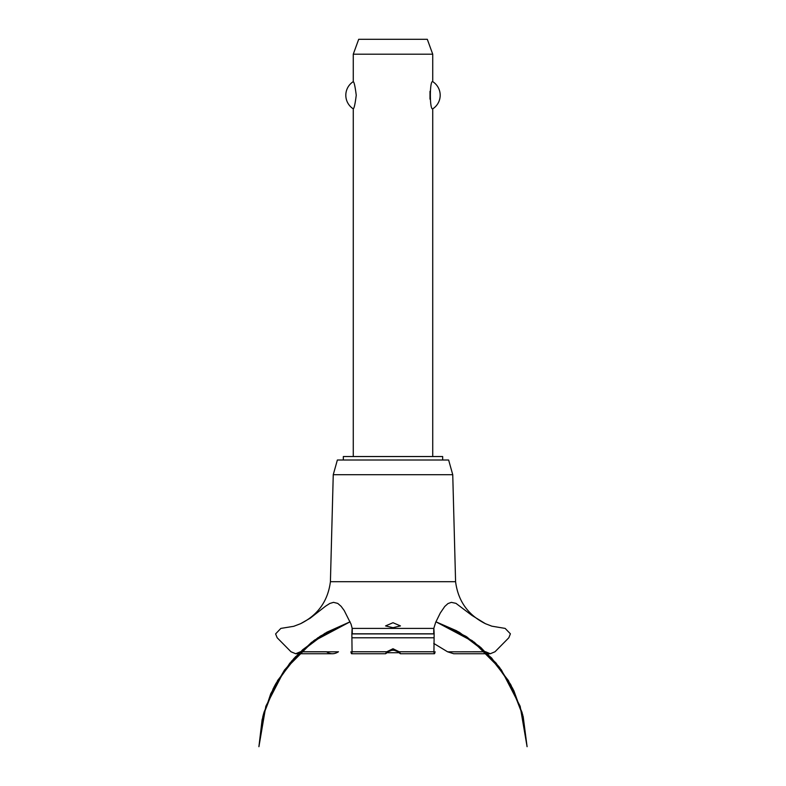 <?xml version="1.0" encoding="UTF-8"?>
<svg xmlns="http://www.w3.org/2000/svg" width="786" height="786" viewBox="0 0 786 786"><rect width="100%" height="100%" fill="white"/><g stroke="black" fill="none" stroke-linecap="round" stroke-linejoin="round"><path stroke-width="1.18" d="M442.675 460.016L442.675 456.538L343.325 456.538L343.325 460.016M432.732 456.538L432.732 108.841C429.569 110.472 429.569 79.995 432.732 81.636L432.732 54.205L353.268 54.205L353.268 81.636C354.172 82.127 355.164 86.657 356.245 95.234C355.164 103.811 354.172 108.35 353.268 108.841L353.268 456.538M430.001 91.333L430.001 99.144M353.268 108.841A16.142 16.142 0 0 1 353.268 81.636M432.732 81.636A16.142 16.142 0 0 1 432.732 108.841M353.268 54.205L358.691 39.3L427.309 39.3L432.732 54.205M330.415 581.709L333.254 474.705L337.371 460.016L448.629 460.016L452.746 474.705L455.585 581.709L330.415 581.709C327.919 601.005 317.976 615.006 300.566 623.701L310.185 618.209L325.502 606.232L329.786 603.471L333.51 602.351L337.734 603.402L341.114 606.32L344.199 610.506L351.067 624.182L352.197 628.407L433.803 628.407L435.67 622.384L440.307 612.982L444.738 606.487L447.971 603.569L451.351 602.361L455.949 603.343L471.954 615.428L485.434 623.701L491.81 626.167L505.162 628.407L510.399 633.821L508.817 637.78L495.013 651.761L490.297 653.736L485.434 651.692M393 627.68L385.553 625.921L393 622.718L400.447 625.921L393 627.68M300.566 651.692L295.703 653.736L290.987 651.761L277.183 637.78L275.601 633.919L280.838 628.407L293.738 626.304L300.566 623.701M300.498 651.761L326.475 651.761C330.415 654.394 334.414 654.394 338.471 651.761M433.754 643.42L447.598 651.81L453.699 653.736L490.297 653.736M398.099 651.81L393 649.806L387.901 651.81M387.96 651.761C385.258 654.335 384.875 654.335 386.82 651.761L393 648.745L399.17 651.761L400.408 653.736L434.383 653.736M351.617 653.736L385.592 653.736L386.82 651.761L352.059 651.761C351.843 654.394 351.45 654.394 350.89 651.761M435.11 651.761C434.55 654.394 434.157 654.394 433.941 651.761L399.18 651.761C401.155 654.345 400.772 654.345 398.04 651.761M433.941 651.761L434.137 633.821C433.852 626.786 433.725 626.786 433.744 633.821M352.256 633.821C352.275 626.786 352.148 626.786 351.863 633.821L352.059 651.761M459.466 651.81L485.502 651.761M390.426 650.258L395.574 650.258M399.101 652.744L386.899 652.744M333.254 474.705L452.746 474.705M338.402 651.81L300.439 651.81M485.561 651.81L447.598 651.81M351.99 637.78L434.01 637.78M351.863 633.919L434.137 633.919M351.863 633.821L434.137 633.821M435.916 621.805L458.562 631.875L480.904 647.576L499.591 667.481L513.867 690.747L523.132 716.429L511.047 685.215L491.614 657.97L466.039 636.385L435.916 621.805L456.548 630.765L479.588 646.456L498.894 666.567L513.612 690.236L523.132 716.429L511.047 685.225L491.614 657.97L466.039 636.385L435.916 621.805L474.263 642.182L496.094 663.099L512.688 688.369L523.201 716.714L527.092 746.7L520.155 706.241L501.311 669.78L472.327 640.728L435.916 621.805L472.327 640.737L501.311 669.79L520.165 706.25L527.092 746.7L520.155 706.25L501.311 669.79L472.327 640.737L435.916 621.805L466.845 636.915L491.604 657.961L510.576 684.341L522.641 714.513L527.092 746.7L520.165 706.25L501.311 669.79L472.327 640.737L435.916 621.805L459.466 632.386L487.084 653.294L508.424 680.578L522.061 712.421L527.092 746.7M350.084 621.805L319.961 636.385L294.386 657.97L274.953 685.225L262.868 716.429L274.953 685.225L294.386 657.97L319.961 636.385L350.084 621.805L319.961 636.385L294.386 657.97L274.953 685.215L262.868 716.429L274.953 685.215L294.386 657.97L319.961 636.385L350.084 621.805L313.673 640.737L284.689 669.79L265.835 706.25L258.908 746.7L263.958 712.352L277.645 680.45L299.073 653.137L326.789 632.239L350.084 621.805L320.826 635.835L295.418 656.87L275.915 683.476L263.487 714.032L258.908 746.7L263.251 714.916L275.031 685.078L293.551 658.894L317.76 637.849L350.084 621.805L314.665 640.01L291.675 661.006L274.147 686.748L263.015 715.83L258.908 746.7L262.121 719.603L270.748 693.714L284.444 670.114L302.63 649.776L324.903 633.329L350.084 621.805L311.57 642.309L289.798 663.217L273.263 688.467L262.789 716.763L258.908 746.7M295.703 653.736L332.301 653.736M485.434 623.701C468.024 615.006 458.081 601.005 455.585 581.709"/></g></svg>
